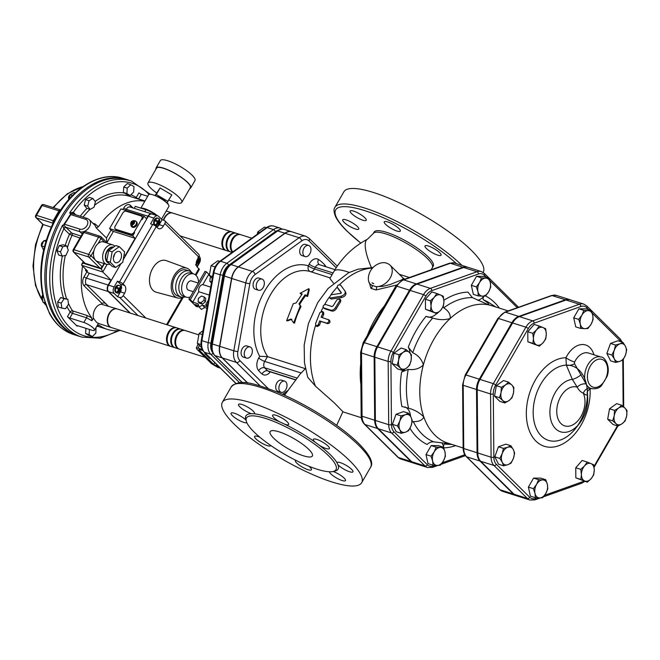 <?xml version="1.0" encoding="UTF-8"?>
<svg xmlns="http://www.w3.org/2000/svg" width="660" height="660" viewBox="0 0 660 660"><rect width="100%" height="100%" fill="white"/><g stroke="black" fill="none" stroke-linecap="round" stroke-linejoin="round"><path stroke-width="0.99" d="M94.075 207.174L90.222 209.41L87.706 206.192L89.05 200.739L92.895 198.503L95.411 201.721L94.075 207.174M87.706 206.192L84.2 205.078L86.716 208.296L90.222 209.41M84.2 205.078L85.544 199.625L89.389 197.389L92.895 198.503M85.544 199.625L89.05 200.739M62.741 246.757L66.635 245.891L68.285 250.148L66.041 255.263L62.147 256.129L60.497 251.873L62.741 246.757L59.235 245.644L63.129 244.777L66.635 245.891M60.497 251.873L56.991 250.759L58.641 255.016L62.147 256.129M56.991 250.759L59.235 245.644M61.174 303.138L64.168 298.7L67.84 299.269L68.525 304.268L65.522 308.707L61.85 308.137L61.174 303.138L57.668 302.024L60.662 297.586L64.168 298.7M60.662 297.586L67.84 299.269M57.668 302.024L58.344 307.024L61.85 308.137M95.997 327.591L95.857 333.127L92.317 336.575L89.108 334.62L89.438 329.447M92.317 336.575L88.811 335.462L85.602 333.506L85.932 328.334M85.602 333.506L89.108 334.62M67.361 247.748A66.784 43.816 -72.4 0 1 71.99 235.488A1.947 1.279 107.6 0 0 71.849 233.137L63.649 225.093L62.584 225.134L63.731 228.599L69.498 234.333L79.959 238.021M69.836 318.029L72.534 313.343L86.559 317.798L91.888 320.76L91.699 317.823L86.666 315.356L72.641 310.901A1.947 1.312 -35 0 0 70.166 311.941L67.46 316.627A1.947 0.47 -150 0 0 69.836 318.029L83.861 322.484A7.796 1.864 30 0 1 91.311 326.403A7.796 1.864 30 0 1 94.487 330.206A7.796 1.864 30 0 1 91.608 330.14L77.583 325.685A1.947 0.47 -150 0 0 76.865 325.669A1.947 0.47 -150 0 0 77.154 326.197L67.46 316.627M130.094 195.517L126.778 194.461L123.387 192.439L123.725 187.027L127.273 183.579L130.779 184.693L133.98 186.648L133.633 192.06L130.094 195.517L126.893 193.553L127.231 188.141L130.779 184.693M123.387 192.439L126.893 193.553M123.725 187.027L127.231 188.141M147.708 196.284L141.298 194.246A1.947 0.47 30 0 1 138.93 192.844L136.224 197.53A1.947 1.444 -56.8 0 0 136.018 198.338M41.415 205.491A1.947 0.47 30 0 1 42.133 205.507A1.947 1.279 -72.4 0 1 43.692 204.6A1.947 1.947 0 0 0 41.415 205.491L35.731 215.325A1.947 1.947 0 0 0 36.053 217.684A1.947 1.394 -45.4 0 0 36.473 217.94A1.947 1.279 -72.4 0 1 36.457 215.341A1.947 0.47 -150 0 0 35.731 215.325M51.233 227.155L42.875 224.425L36.053 217.684M53.138 223.072A1.947 1.279 -72.4 0 1 53.287 220.688L36.457 215.341L42.133 205.507L58.963 210.853A1.947 1.279 -72.4 0 1 60.522 209.946A1.947 1.279 -72.4 0 1 60.654 210.004M58.963 210.853L53.287 220.688M70.397 194.56A2.929 1.922 107.6 0 0 68.491 198A2.929 1.922 107.6 0 0 68.822 199.369M75.182 192.877L73.961 192.489L70.117 194.725L69.028 199.138M72.476 195.475L70.117 194.725M43.461 241.535A2.929 1.922 107.6 0 0 41.497 243.837A2.929 1.922 107.6 0 0 41.918 246.774M43.593 250.231L41.563 245.858L43.807 240.743L46.299 240.19M45.919 241.411L43.807 240.743M44.418 246.766L41.563 245.858M42.76 295.02A2.929 1.922 107.6 0 0 42.578 299.64M42.983 296.018L42.24 297.124L42.916 302.123L44.847 302.742M43.329 297.47L42.24 297.124M189.758 188.595A19.99 4.785 -150 0 0 190.707 187.927A19.99 4.785 -150 0 0 187.77 182.506A19.99 4.785 -150 0 0 169.356 170.453A19.99 4.785 -150 0 0 156.09 167.945A19.99 4.785 -150 0 0 155.983 169.1M168.869 200.013A19.495 4.67 -150 0 0 181.764 202.438L190.286 187.688A19.495 4.67 -150 0 0 187.423 182.391A19.495 4.67 -150 0 0 169.455 170.635A19.495 4.67 -150 0 0 156.511 168.193L147.988 182.944A19.495 4.67 -150 0 0 156.544 192.901M190.707 187.927L194.964 180.551A19.99 4.785 -150 0 0 192.035 175.123A19.99 4.785 -150 0 0 173.613 163.078A19.99 4.785 -150 0 0 160.347 160.57L156.09 167.945M181.764 202.438A19.495 4.67 -150 0 0 178.901 197.15A19.495 4.67 -150 0 0 160.933 185.394A19.495 4.67 -150 0 0 147.988 182.944M166.955 202.727L171.823 194.898L160.083 187.96L154.993 195.591M168.036 201.457L156.296 194.518L155.281 195.715M165.338 201.63A4.876 1.163 -150 0 0 164.596 200.368A4.876 1.163 -150 0 0 157.27 196.622M156.296 194.518L160.083 187.96M168.036 204.204L167.838 203.329L165.115 201.473M160.892 198.594L158.689 197.348M97.845 325.141L99.231 325.264L97.012 325.842L97.936 325.075M99.231 325.264A66.784 43.816 107.6 0 0 107.456 329.406A66.784 43.816 107.6 0 0 120.623 330.495M144.804 201.308A66.784 43.816 107.6 0 0 98.381 226.825L95.213 224.012L92.912 223.278M117.142 308.929A9.752 6.394 107.6 0 0 116.96 308.872L101.442 304.227L101.921 303.394C103.942 302.536 105.584 302.981 106.829 304.73L107.786 305.959M98.398 323.433L94.487 330.206M91.888 320.76L93.406 318.137C96.03 322.022 97.738 323.713 98.538 323.194M82.599 266.17A66.784 43.816 107.6 0 0 91.699 317.823M163.35 220.135A9.752 6.394 -72.4 0 1 170.841 212.767A9.752 6.394 -72.4 0 1 172.334 212.965A9.752 6.394 -72.4 0 1 172.507 213.023M161.51 219.178L168.869 206.423A11.698 2.805 -150 0 0 167.153 203.247A11.698 2.805 -150 0 0 156.37 196.193A11.698 2.805 -150 0 0 148.607 194.725L140.861 208.139M157.468 215.729A11.698 2.805 -150 0 0 141.199 208.246L135.325 206.382L134.203 208.337M156.016 215.267A9.752 2.335 -150 0 0 145.844 209.723L141.199 208.246M63.731 228.599A1.947 1.188 -49.1 0 1 65.893 227.279L79.951 231.742A7.796 5.585 -45.4 0 0 88.605 228.088A7.796 5.585 -45.4 0 0 89.224 219.64L95.098 225.439L96.178 227.84L98.381 226.825M96.178 227.84L106.442 237.979L106.862 242.591M124.138 254.479L125.21 255.535L135.143 238.326L113.404 231.421A1.947 0.47 30 0 1 111.037 230.018L109.585 228.583L120.937 208.906L144.078 216.257L142.189 219.532L141.702 219.054L134.129 232.172A2.929 2.095 134.6 0 1 130.606 233.962L115.88 229.284A2.929 2.095 134.6 0 1 115.244 228.913A2.929 2.095 134.6 0 1 115.195 226.157L122.768 213.048A2.929 2.095 134.6 0 1 126.291 211.258L141.017 215.927A2.929 2.095 134.6 0 1 141.652 216.307A2.929 2.095 134.6 0 1 141.702 219.054M113.413 257.598A5.866 3.845 107.6 0 0 114.452 254.314M114.593 262.003A5.866 3.845 -72.4 0 1 114.106 255.024A5.866 3.845 -72.4 0 1 119.212 251.485A5.866 3.845 -72.4 0 1 121.11 258.241A5.866 3.845 -72.4 0 1 115.665 262.663A5.866 3.845 -72.4 0 1 114.593 262.003M115.599 267.481L112.093 266.368L106.78 261.121L108.619 250.709L115.772 245.545L119.279 246.659L124.591 251.914L122.752 262.325L115.599 267.481L110.286 262.235L112.126 251.823L119.279 246.659M106.78 261.121L110.286 262.235M108.619 250.709L112.126 251.823M106.805 260.98A7.796 5.115 -72.4 0 1 106.788 252.136A7.796 5.115 -72.4 0 1 113.033 247.525M106.623 264.379L97.507 261.484A10.238 6.716 -72.4 0 1 95.642 260.337A10.238 6.716 -72.4 0 1 93.893 250.849A10.238 6.716 -72.4 0 1 98.125 243.515A10.238 6.716 -72.4 0 1 103.711 241.972L112.827 244.868A10.238 6.716 107.6 0 0 103.909 251.047A10.238 6.716 107.6 0 0 104.758 263.233A10.238 6.716 107.6 0 0 106.623 264.379L110.08 264.379M83.16 232.477A1.947 0.47 30 0 1 83.878 232.493A1.947 1.279 -72.4 0 1 85.437 231.594A1.947 1.947 0 0 0 83.16 232.477L73.219 249.695A1.947 1.947 0 0 0 73.54 252.054A1.947 1.394 -45.4 0 0 73.961 252.31A1.947 1.279 -72.4 0 1 73.936 249.711A1.947 0.47 -150 0 0 73.219 249.695M100.518 236.495A1.947 1.279 107.6 0 0 100.163 236.272A1.947 1.279 107.6 0 0 98.604 237.171A1.947 0.47 30 0 1 100.98 238.573A1.947 1.394 -45.4 0 0 100.947 236.742A1.947 1.394 -45.4 0 0 100.518 236.495M104.049 263.563L102.176 266.797L91.039 255.791A1.947 0.47 -150 0 0 88.663 254.389A1.947 1.279 107.6 0 0 88.357 256.385A1.947 1.279 107.6 0 0 88.688 256.988A1.947 1.394 -45.4 0 0 91.039 255.791L93.893 250.849M102.176 266.797A1.947 1.394 134.6 0 1 99.833 267.985L85.107 263.315A1.947 1.394 134.6 0 1 84.678 263.06L73.54 252.054M104.395 263.67L101.351 268.958L102.77 271.994L107.093 264.503M101.351 268.958L83.11 263.167L81.7 264.355L81.733 265.312L102.77 271.994L111.012 280.129L89.265 273.224A1.947 0.47 30 0 1 86.897 271.821L85.445 270.385L85.965 269.495M85.445 270.385L87.549 271.054L81.733 265.312M101.442 304.227A9.752 6.394 107.6 0 0 93.406 318.137M132.082 225.431L131.505 226.438A3.415 2.442 -45.4 0 0 132.346 226.702A3.415 2.442 -45.4 0 0 135.853 224.771A3.415 2.442 -45.4 0 0 135.952 221.314A3.415 2.442 -45.4 0 0 135.605 221.05L136.678 222.032A3.415 2.442 134.6 0 1 136.224 225.951A3.415 2.442 134.6 0 1 132.231 227.155A3.415 2.442 134.6 0 1 131.885 226.891L131.158 226.174A3.415 2.442 -45.4 0 0 131.505 226.438L131.505 224.458L133.312 221.331L134.599 221.067M135.168 220.861A3.415 2.442 -45.4 0 0 134.764 220.786L134.368 220.597C131.117 220.729 130.045 222.585 131.158 226.174M135.605 221.05L134.153 221.595L132.346 224.722L132.346 226.702M141.652 216.307L142.139 216.785A2.929 2.095 134.6 0 1 142.189 219.532M135.143 238.326L132.726 235.934L134.615 232.65A2.929 2.095 134.6 0 1 131.093 234.44L116.366 229.762A2.929 2.095 134.6 0 1 115.731 229.391L115.244 228.913M125.557 210.375L126.184 209.286L147.923 216.191L146.504 218.65L144.078 216.257M132.726 235.934L109.585 228.583M129.954 312.997L108.224 291.538A4.876 3.201 -72.4 0 1 108.166 285.046L111.012 280.129M196.185 263.802L197.571 261.88L196.655 260.997M197.101 259.924L198.14 260.898L196.894 260.37M198.693 263.695L198.784 263.076L197.381 262.21M198.14 260.898L198.759 259.825L198.643 257.862A3.836 2.516 -72.4 0 1 198.767 257.945A3.836 2.516 -72.4 0 1 198.957 258.11A3.836 2.516 -72.4 0 1 199.229 258.439L199.666 262.63M198.157 262.449L195.541 264.817M199.064 258.72L199.345 260.395L198.718 261.467L199.262 262.705L197.86 260.807M199.345 260.395A1.947 1.279 -72.4 0 1 199.353 262.094L199.262 262.705A3.836 2.516 -72.4 0 1 198.965 263.282M198.718 261.467L197.67 261.137M158.969 224.458L159.06 223.847L157.657 222.973M158.425 223.22L155.818 225.588A3.836 2.516 -72.4 0 1 155.24 225.011L157.847 222.643L155.199 220.737A3.836 2.516 -72.4 0 1 155.463 220.225A3.836 2.516 -72.4 0 1 155.768 219.755L158.417 221.661L159.035 220.588L158.92 218.633A3.836 2.516 -72.4 0 1 159.035 218.716A3.836 2.516 -72.4 0 1 159.505 219.202L159.935 223.402M159.332 219.491L159.613 221.166L158.994 222.238L158.136 221.57M155.818 225.588L156.362 224.639M158.994 222.238L159.538 223.476L157.946 221.9M159.613 221.166A1.947 1.279 -72.4 0 1 159.629 222.865L159.538 223.476A3.836 2.516 -72.4 0 1 159.242 224.045M158.417 221.661L155.768 219.755M155.843 225.712L155.141 225.489A3.902 2.558 -72.4 0 1 154.382 219.862A3.902 2.558 -72.4 0 1 157.501 218.056L158.202 218.278A3.902 2.558 107.6 0 0 155.083 220.085A3.902 2.558 107.6 0 0 155.834 225.712C157.113 226.165 158.293 225.728 159.357 224.408M199.081 256.286L199.369 256.567A4.876 3.201 -72.4 0 1 199.749 262.416M199.625 262.68A4.876 3.201 -72.4 0 1 199.427 263.06L197.158 266.978M195.954 275.278L199.295 269.486A2.929 0.701 -150 0 0 198.866 268.694L197.414 267.259A5.849 3.836 -72.4 0 1 197.348 259.471L198.767 257.012A2.929 2.095 -45.4 0 0 198.718 254.265L164.802 220.77A2.929 2.095 134.6 0 1 164.851 223.525L163.432 225.984A5.849 3.836 -72.4 0 1 158.755 228.682A5.849 3.836 -72.4 0 1 157.682 228.03L156.23 226.595A2.929 0.701 -150 0 0 152.674 224.491L150.571 223.822L153.887 218.08A4.876 3.201 -72.4 0 1 157.781 215.828A4.876 3.201 -72.4 0 1 158.672 216.381L162.063 219.722L164.167 220.39A2.929 2.095 134.6 0 1 164.802 220.77M156.758 227.114A5.849 3.836 107.6 0 0 159.225 224.648L162.063 219.722M119.683 297.445L117.579 296.777L114.188 293.436A4.876 3.201 -72.4 0 1 114.13 286.943L117.439 281.201L119.543 281.87A2.929 0.701 30 0 1 123.106 283.973L124.558 285.409A5.849 3.836 -72.4 0 1 124.624 293.197L123.206 295.655A2.929 2.095 134.6 0 1 119.683 297.445L138.023 315.562M130.309 313.112L108.578 291.654A4.876 3.201 -72.4 0 1 108.52 285.161L120.953 263.62M123.214 259.702L148.277 216.298A4.876 3.201 -72.4 0 1 152.171 214.046L157.781 215.828M120.524 286.712L121.126 290.623M119.608 288.882L116.96 286.976L119.608 288.882L120.227 287.81L120.112 285.846A3.836 2.516 -72.4 0 1 120.227 285.928A3.836 2.516 -72.4 0 1 120.689 286.423L120.805 288.387L120.186 289.459L119.328 288.791M120.161 291.679L120.252 291.068L118.849 290.194M119.617 290.441L118.998 291.514L117.01 292.801L117.554 291.86M120.186 289.459L120.73 290.697L119.138 289.121M120.805 288.387A1.947 1.279 -72.4 0 1 120.821 290.078L120.73 290.697A3.836 2.516 -72.4 0 1 120.433 291.266M117.01 292.801A3.836 2.516 -72.4 0 1 116.696 292.553A3.836 2.516 -72.4 0 1 116.432 292.231L119.039 289.864L116.391 287.958A3.836 2.516 -72.4 0 1 116.96 286.976M117.026 292.933L116.325 292.71A3.902 2.558 -72.4 0 1 115.615 292.273A3.902 2.558 -72.4 0 1 115.294 287.628A3.902 2.558 -72.4 0 1 118.693 285.277L119.394 285.5A3.902 2.558 107.6 0 0 115.995 287.851A3.902 2.558 107.6 0 0 116.317 292.495A3.902 2.558 107.6 0 0 117.026 292.933C118.305 293.378 119.476 292.949 120.549 291.629A5.849 3.836 107.6 0 1 120.417 291.86L117.579 296.777M120.565 291.596A5.849 3.836 107.6 0 0 120.97 290.705M121.514 288.585A5.849 3.836 107.6 0 0 120.351 284.072L117.439 281.201M226.05 250.462A9.752 6.394 -72.4 0 1 225.695 250.363A9.752 6.394 -72.4 0 1 223.913 249.274A9.752 6.394 -72.4 0 1 223.096 237.674A9.752 6.394 -72.4 0 1 231.594 231.784A9.752 6.394 -72.4 0 1 231.94 231.907M228.995 232.221A9.265 6.08 107.6 0 0 222.849 239.233A9.265 6.08 107.6 0 0 223.822 248.515M235.801 233.12L232.295 232.007A9.752 6.394 107.6 0 0 223.798 237.897A9.752 6.394 107.6 0 0 224.614 249.496A9.752 6.394 107.6 0 0 226.397 250.585L229.903 251.699A9.752 6.394 -72.4 0 1 228.121 250.61A9.752 6.394 -72.4 0 1 227.304 239.011A9.752 6.394 -72.4 0 1 235.801 233.12A9.752 6.394 -72.4 0 1 236.148 233.244M233.203 233.558A9.265 6.08 107.6 0 0 227.056 240.57A9.265 6.08 107.6 0 0 228.03 249.843M232.518 252.12A9.752 6.394 -72.4 0 1 232.328 251.947A9.752 6.394 -72.4 0 1 231.511 240.339A9.752 6.394 -72.4 0 1 240.009 234.457L236.503 233.343A9.752 6.394 107.6 0 0 228.005 239.233A9.752 6.394 107.6 0 0 228.822 250.833A9.752 6.394 107.6 0 0 230.604 251.922L232.122 252.409M237.41 234.894A9.265 6.08 107.6 0 0 231.264 241.907A9.265 6.08 107.6 0 0 232.237 251.179M251.806 238.202L240.71 234.679A9.752 6.394 107.6 0 0 232.312 240.347A9.752 6.394 107.6 0 0 232.79 251.922M170.676 346.368A9.752 6.394 -72.4 0 1 170.321 346.277A9.752 6.394 -72.4 0 1 167.17 335.049A9.752 6.394 -72.4 0 1 176.22 327.69A9.752 6.394 -72.4 0 1 176.566 327.822M168.448 344.421A9.265 6.08 -72.4 0 1 167.475 335.148A9.265 6.08 -72.4 0 1 173.621 328.127M180.427 329.026L176.921 327.913A9.752 6.394 107.6 0 0 167.871 335.272A9.752 6.394 107.6 0 0 171.023 346.5L174.529 347.614A9.752 6.394 -72.4 0 1 171.377 336.385A9.752 6.394 -72.4 0 1 180.427 329.026A9.752 6.394 -72.4 0 1 180.774 329.159M172.656 345.757A9.265 6.08 -72.4 0 1 171.682 336.484A9.265 6.08 -72.4 0 1 177.829 329.464M184.635 330.363L181.129 329.249A9.752 6.394 107.6 0 0 172.078 336.608A9.752 6.394 107.6 0 0 175.23 347.837L178.736 348.95A9.752 6.394 -72.4 0 1 175.585 337.722A9.752 6.394 -72.4 0 1 184.635 330.363A9.752 6.394 -72.4 0 1 184.981 330.495M176.863 347.094A9.265 6.08 -72.4 0 1 175.89 337.821A9.265 6.08 -72.4 0 1 182.036 330.8M198.85 334.876L185.336 330.586A9.752 6.394 107.6 0 0 176.847 336.476A9.752 6.394 107.6 0 0 177.655 348.076A9.752 6.394 107.6 0 0 179.438 349.173L205.087 357.316M211.431 282.876L209.872 281.408L211.596 281.952M211.118 277.291L210.111 278.083L209.872 281.408M201.407 296.06L204.245 296.959L204.006 300.275L200.929 302.692L198.099 301.793L198.338 298.477L201.407 296.06M204.006 300.275L205.458 301.711L205.697 298.394L204.245 296.959M205.458 301.711L202.381 304.128L200.929 302.692M202.381 304.128L199.551 303.229L198.099 301.793M209.286 295.061L198.751 291.72A4.876 3.201 -72.4 0 1 202.843 284.617L210.688 287.108M198.388 305.514L197.596 306.884L195.17 304.491L198.635 305.596M207.224 306.702L202.356 305.151L199.048 307.015L201.465 309.408L204.781 307.543L206.951 308.236M202.843 284.617L208.84 274.23L209.517 274.445M199.048 307.015L198.124 303.806L192.753 302.107L190.327 299.714L206.423 271.837L208.84 274.23M192.753 302.107L198.751 291.72M206.423 271.837L205.021 271.392L188.925 299.269L196.193 306.438L197.596 306.884M190.327 299.714L188.925 299.269M208.403 300.019L205.755 304.606L207.322 306.158M207.677 304.161L207.157 305.052L205.755 304.606M193.289 291.712L188.612 290.227A4.876 3.201 -72.4 0 1 187.72 289.674A4.876 3.201 -72.4 0 1 187.316 283.874A4.876 3.201 -72.4 0 1 191.565 280.929L198.28 283.066M204.781 307.543L202.356 305.151M190.212 297.041A12.185 7.994 -72.4 0 1 186.4 297.19L183.595 296.299A12.185 7.994 -72.4 0 1 181.368 294.929A12.185 7.994 -72.4 0 1 180.353 280.434A12.185 7.994 -72.4 0 1 190.971 273.075L193.776 273.966A12.185 7.994 -72.4 0 1 198.553 282.596M186.4 297.19A12.185 7.994 -72.4 0 1 184.173 295.82A12.185 7.994 -72.4 0 1 183.158 281.325A12.185 7.994 -72.4 0 1 193.776 273.966M185.328 296.851A13.645 8.951 -72.4 0 1 181.046 297.025A13.645 8.951 -72.4 0 1 178.555 295.498A13.645 8.951 -72.4 0 1 177.416 279.254A13.645 8.951 -72.4 0 1 189.313 271.012A13.645 8.951 -72.4 0 1 192.712 273.628M181.046 297.025L177.886 296.026A13.645 8.951 -72.4 0 1 175.395 294.492A13.645 8.951 -72.4 0 1 174.265 278.248A13.645 8.951 -72.4 0 1 186.153 270.006L189.313 271.012M191.152 271.978A15.601 10.23 107.6 0 0 187.027 268.249A15.601 10.23 107.6 0 0 173.242 277.365A15.601 10.23 107.6 0 0 174.446 296.134A15.601 10.23 107.6 0 0 177.581 297.965A15.601 10.23 107.6 0 0 183.109 297.305M177.581 297.965L156.271 292.223A16.574 10.873 -72.4 0 1 152.938 290.268A16.574 10.873 -72.4 0 1 151.66 270.328A16.574 10.873 -72.4 0 1 166.295 260.642L187.027 268.249M127.215 179.693A81.889 53.724 107.6 0 0 126.514 179.462A81.889 53.724 107.6 0 0 50.523 241.255A81.889 53.724 107.6 0 0 76.939 335.569A81.889 53.724 107.6 0 0 77.641 335.783M66.223 227.584A1.947 1.394 -45.4 0 0 63.88 228.781A79.942 52.445 -72.4 0 0 60.53 314.787A79.942 52.445 -72.4 0 0 117.389 330.759M70.818 214.615L85.61 219.31A5.849 4.183 134.6 0 1 86.98 225.572A5.849 4.183 134.6 0 1 79.934 229.152L64.507 224.251L70.818 214.615L70.826 213.7A81.889 53.724 107.6 0 0 67.345 219.334L64.045 224.037L64.507 224.251A1.947 1.279 107.6 0 0 64.201 224.994L63.649 225.093M75.784 214.797L73.343 212.388A1.947 1.394 -45.4 0 0 73.194 213.972M148.88 194.452A79.942 52.445 -72.4 0 0 73.343 212.388L73.161 212.264A1.947 1.188 -49.1 0 0 73.07 213.931M73.161 212.264L69.613 212.957L73.466 214.17M87.524 218.633A1.947 1.279 107.6 0 0 87.169 218.41L72.839 213.865M70.315 213.535L70.826 213.7M150.232 194.255L131.423 181.021L127.916 179.908A81.889 53.724 107.6 0 0 51.925 241.7A81.889 53.724 107.6 0 0 78.342 336.014L81.848 337.128A81.889 53.724 107.6 0 1 62.584 225.134M64.045 224.037L63.698 225.109M116.96 308.872A9.752 6.394 107.6 0 0 109.758 312.452A9.752 6.394 107.6 0 0 107.431 322.591A9.752 6.394 107.6 0 0 111.061 327.459A9.752 6.394 107.6 0 0 111.235 327.508M147.923 216.191A4.876 3.201 -72.4 0 1 151.825 213.939A4.876 3.201 -72.4 0 1 151.998 213.997M206.135 354.073L204.74 353.628L209.492 358.322L210.886 358.768M204.74 353.628L204.88 352.836M163.696 220.242A9.752 6.394 -72.4 0 1 172.689 213.073L231.594 231.784M220.374 368.132L217.495 367.224L211.538 363.685L197.068 349.396L196.317 348.067L198.115 348.084L199.328 345.345M176.22 327.69L117.315 308.987A9.752 6.394 107.6 0 0 108.265 316.338A9.752 6.394 107.6 0 0 111.416 327.566L170.321 346.277M214.871 362.703L213.642 364.353L199.171 350.064L198.866 349.536L199.592 349.536L202.884 350.584M218.897 366.679L216.026 365.772L216.851 364.658M213.642 364.353L216.026 365.772M202.216 349.387L198.115 348.084M202.983 330.709L199.089 333.523L197.34 343.39L201.523 347.515M247.203 347.581A5.849 3.836 -72.4 0 1 250.074 346.954A5.849 3.836 -72.4 0 1 251.955 353.686A5.849 3.836 -72.4 0 1 246.526 358.099A5.849 3.836 -72.4 0 1 244.249 353.413A5.849 3.836 -72.4 0 1 247.203 347.581M246.526 358.099L243.375 357.101A5.849 3.836 -72.4 0 1 241.098 352.415A5.849 3.836 -72.4 0 1 244.043 346.582A5.849 3.836 -72.4 0 1 246.914 345.947L250.074 346.954M202.306 334.546L199.089 333.523M201.036 344.561L197.34 343.39M278.998 386.71A5.849 3.836 -72.4 0 1 284.707 381.158A5.849 3.836 -72.4 0 1 286.597 387.899A5.849 3.836 -72.4 0 1 281.168 392.312A5.849 3.836 -72.4 0 1 278.998 386.71M281.168 392.312L278.017 391.306A5.849 3.836 -72.4 0 1 275.847 385.704A5.849 3.836 -72.4 0 1 281.556 380.16L284.707 381.158M310.852 251.039A5.849 3.836 -72.4 0 1 305.143 256.583A5.849 3.836 -72.4 0 1 303.253 249.851A5.849 3.836 -72.4 0 1 308.682 245.438A5.849 3.836 -72.4 0 1 310.852 251.039M305.143 256.583L301.983 255.585A5.849 3.836 -72.4 0 1 300.094 248.845A5.849 3.836 -72.4 0 1 305.522 244.431L308.682 245.438M266.343 227.708L264.47 227.114L257.697 232.007L257.301 234.234M259.561 232.6L257.697 232.007M263.125 279.749A5.849 3.836 -72.4 0 1 263.612 286.704A5.849 3.836 -72.4 0 1 258.514 290.243A5.849 3.836 -72.4 0 1 256.625 283.503A5.849 3.836 -72.4 0 1 262.053 279.089A5.849 3.836 -72.4 0 1 263.125 279.749M258.514 290.243L255.362 289.237A5.849 3.836 -72.4 0 1 253.473 282.505A5.849 3.836 -72.4 0 1 258.901 278.091L262.053 279.089M219.714 261.36L217.849 260.774L211.068 265.658L209.327 275.525L212.231 278.388M215.119 266.945L211.068 265.658M212.553 276.548L209.327 275.525M247.607 383.031L222.139 357.877A13.728 9.009 -72.4 0 1 219.565 346.277L231.553 278.413A13.728 9.009 -72.4 0 1 238.219 266.871L284.839 233.211A13.728 9.009 -72.4 0 1 291.572 231.734A13.728 9.009 -72.4 0 1 291.679 231.767M290.928 319.019L286.646 320.694L293.23 303.74L296.15 302.923L302.189 293.956L300.085 293.287L308.872 288.651L307.098 295.515L304.994 294.847L298.955 303.814L300.242 305.968L293.659 322.921L290.928 319.019M291.852 319.267L287.587 320.867L286.646 320.694M308.872 288.651L309.284 289.773L307.659 296.472L305.555 295.804A49.723 32.62 107.6 0 0 299.698 304.507L301.001 306.628A49.723 32.62 107.6 0 0 294.599 323.095L293.659 322.921M301.001 306.628L300.242 305.968M299.698 304.507L298.955 303.814M305.555 295.804L304.994 294.847M307.659 296.472L307.098 295.515M301.694 294.583L300.085 293.287M340.808 293.37L331.097 294.772L329.175 297.602L330.379 297.965L340.898 296.29C344.314 295.152 345.7 293.428 345.056 291.109L340.651 285.161C338.572 284.551 337.425 285.202 337.227 287.133L341.327 292.726L340.808 293.37L341.352 292.76M329.175 297.602L331.262 299.071L341.698 297.503C345.081 296.406 346.434 294.723 345.749 292.446L345.056 291.109M341.327 293.024L337.895 288.502M328.119 319.423C329.431 321.23 328.944 322.468 326.667 323.144L319.654 320.917L318.326 324.687L316.322 326.155L315.521 323.796L319.877 312.659L322.402 311.454L322.682 313.549L321.106 317.196L329.257 320.042C330.577 321.816 330.107 323.021 327.838 323.664L320.826 321.436A74.093 48.609 107.6 0 0 319.539 325.116L317.542 326.527L316.322 326.155M320.826 321.436L319.654 320.917M322.402 311.454L323.483 312.213L323.779 314.259A74.093 48.609 107.6 0 0 322.336 317.592M325.636 304.507C323.194 305.068 322.567 306.215 323.779 307.948L330.792 310.175C332.59 310.505 334.141 309.647 335.453 307.626L339.743 300.647L339.916 298.988L336.938 299.755L333.127 305.885L331.947 306.512L325.636 304.507M323.425 307.766L324.811 308.798L323.425 307.766M339.916 298.988L340.774 300.143L340.618 301.76A74.093 48.609 107.6 0 0 336.435 308.558C335.156 310.53 333.613 311.347 331.823 311.017L324.811 308.798M405.512 432.168L401.206 433.306L399.902 429.792A9.265 6.08 107.6 0 0 405.512 432.168A9.265 6.08 107.6 0 0 411.048 425.824L408.631 430.658L405.512 432.168M397.411 425.906L399.828 421.072A9.265 6.08 107.6 0 0 399.902 429.792L397.411 425.906L392.395 424.314L396.033 414.274L401.049 415.866L405.364 414.727A9.265 6.08 107.6 0 0 399.828 421.072L401.049 415.866M410.974 417.103L412.269 420.61L411.048 425.824A9.265 6.08 107.6 0 0 410.974 417.103A9.265 6.08 107.6 0 0 405.364 414.727L408.482 413.218L410.974 417.103M443.413 460.952L440.22 465.259L437.217 465.424A9.265 6.08 107.6 0 0 443.413 460.952A9.265 6.08 107.6 0 0 445.005 451.935L445.409 456.266L443.413 460.952M433.018 465.209L432.613 460.878A9.265 6.08 107.6 0 0 437.217 465.424L433.018 465.209L428.01 463.617L425.997 454.575L431.013 456.167L434.206 451.861A9.265 6.08 107.6 0 0 432.613 460.878L431.013 456.167M440.401 447.389L443.404 447.224L445.005 451.935A9.265 6.08 107.6 0 0 440.401 447.389A9.265 6.08 107.6 0 0 434.206 451.861L436.202 447.175L440.401 447.389M479.539 282.587L481.536 277.901L485.735 278.116A9.265 6.08 107.6 0 0 479.539 282.587A9.265 6.08 107.6 0 0 477.947 291.596L476.347 286.894L479.539 282.587M488.738 277.951L490.339 282.653A9.265 6.08 107.6 0 0 485.735 278.116L488.738 277.951L483.722 276.358L476.528 276.309L481.536 277.901M490.743 286.984L488.746 291.671A9.265 6.08 107.6 0 0 490.339 282.653L490.743 286.984M482.551 296.142L478.351 295.936L477.947 291.596A9.265 6.08 107.6 0 0 482.551 296.142A9.265 6.08 107.6 0 0 488.746 291.671L485.554 295.977L482.551 296.142M431.062 306.042L430.419 300.82L434.214 297.346A9.265 6.08 107.6 0 0 431.062 306.042A9.265 6.08 107.6 0 0 434.338 312.452L430.51 310.893L431.062 306.042M436.813 293.494L440.641 295.053A9.265 6.08 107.6 0 0 434.214 297.346L436.813 293.494L431.797 291.901L425.403 299.227L430.419 300.82M443.289 296.233L443.924 301.463A9.265 6.08 107.6 0 0 440.641 295.053L443.289 296.233M440.773 310.159L436.986 313.632L434.338 312.452A9.265 6.08 107.6 0 0 440.773 310.159A9.265 6.08 107.6 0 0 443.924 301.463L443.371 306.306L440.773 310.159M396.033 414.274L403.466 411.625L408.482 413.218M392.395 424.314L396.19 431.714L401.206 433.306M425.997 454.575L431.194 445.582L438.388 445.632L443.404 447.224M431.194 445.582L436.202 447.175M508.142 310.893L515.666 308.294M476.347 286.894L471.331 285.301L473.344 294.335L478.351 295.936M471.331 285.301L476.528 276.309M430.51 310.893L425.494 309.301L436.986 313.632M425.494 309.301L425.403 299.227M400.397 368.008L397.147 365.195L398.656 360.178A9.265 6.08 107.6 0 0 400.397 368.008A9.265 6.08 107.6 0 0 406.626 368.049L402.46 370.441L400.397 368.008M398.986 354.783L403.153 352.39A9.265 6.08 107.6 0 0 398.656 360.178L398.986 354.783L393.971 353.191L401.123 348.026L406.139 349.618L409.39 352.432A9.265 6.08 107.6 0 0 403.153 352.39L406.139 349.618M411.122 360.261L409.612 365.277L406.626 368.049A9.265 6.08 107.6 0 0 411.122 360.261A9.265 6.08 107.6 0 0 409.39 352.432L411.452 354.865L411.122 360.261M397.147 365.195L392.131 363.602L397.444 368.849L402.46 370.441M392.131 363.602L393.971 353.191M507.746 447.241L510.865 445.731L513.356 449.617A9.265 6.08 107.6 0 0 507.746 447.241A9.265 6.08 107.6 0 0 502.21 453.593L503.44 448.379L507.746 447.241M514.652 453.131L513.431 458.337A9.265 6.08 107.6 0 0 513.356 449.617L514.652 453.131M511.013 463.171L507.895 464.681A9.265 6.08 107.6 0 0 513.431 458.337L511.013 463.171M502.285 462.313L499.793 458.419L502.21 453.593A9.265 6.08 107.6 0 0 502.285 462.313A9.265 6.08 107.6 0 0 507.895 464.681L503.588 465.82L502.285 462.313M536.588 484.374L538.593 479.688L542.784 479.903A9.265 6.08 107.6 0 0 536.588 484.374A9.265 6.08 107.6 0 0 534.996 493.391L533.395 488.68L536.588 484.374M545.787 479.737L547.387 484.448A9.265 6.08 107.6 0 0 542.784 479.903L545.787 479.737L540.771 478.145L533.577 478.096L538.593 479.688M547.792 488.779L545.795 493.465A9.265 6.08 107.6 0 0 547.387 484.448L547.792 488.779M539.599 497.937L535.409 497.722L534.996 493.391A9.265 6.08 107.6 0 0 539.599 497.937A9.265 6.08 107.6 0 0 545.795 493.465L542.602 497.772L539.599 497.937M581.41 474.589L580.767 469.367L584.562 465.894A9.265 6.08 107.6 0 0 581.41 474.589A9.265 6.08 107.6 0 0 584.686 480.991L580.858 479.432L581.41 474.589M587.161 462.041L590.997 463.601A9.265 6.08 107.6 0 0 584.562 465.894L587.161 462.041L582.145 460.449L575.751 467.775L580.767 469.367M593.637 464.78L594.272 470.002A9.265 6.08 107.6 0 0 590.997 463.601L593.637 464.78M591.121 478.698L587.334 482.18L584.686 480.991A9.265 6.08 107.6 0 0 591.121 478.698A9.265 6.08 107.6 0 0 594.272 470.002L593.719 474.845L591.121 478.698M615.945 423.621L612.694 420.808L614.204 415.792A9.265 6.08 107.6 0 0 615.945 423.621A9.265 6.08 107.6 0 0 622.182 423.662L618.007 426.055L615.945 423.621M614.534 410.396L618.701 408.004A9.265 6.08 107.6 0 0 614.204 415.792L614.534 410.396L609.518 408.804L616.671 403.639L621.687 405.232L624.938 408.045A9.265 6.08 107.6 0 0 618.701 408.004L621.687 405.232M626.678 415.874L625.16 420.89L622.182 423.662A9.265 6.08 107.6 0 0 626.678 415.874A9.265 6.08 107.6 0 0 624.938 408.045L627 410.479L626.678 415.874M619.971 361.317L615.664 362.455L614.361 358.949A9.265 6.08 107.6 0 0 619.971 361.317A9.265 6.08 107.6 0 0 625.507 354.973L623.089 359.807L619.971 361.317M611.869 355.055L614.287 350.229A9.265 6.08 107.6 0 0 614.361 358.949L611.869 355.055L606.862 353.463L610.5 343.423L615.516 345.015L619.822 343.876A9.265 6.08 107.6 0 0 614.287 350.229L615.516 345.015M625.433 346.252L626.728 349.767L625.507 354.973A9.265 6.08 107.6 0 0 625.433 346.252A9.265 6.08 107.6 0 0 619.822 343.876L622.941 342.367L625.433 346.252M591.129 324.192L587.936 328.498L584.933 328.663A9.265 6.08 107.6 0 0 591.129 324.192A9.265 6.08 107.6 0 0 592.721 315.175L593.125 319.506L591.129 324.192M580.742 328.449L580.33 324.118A9.265 6.08 107.6 0 0 584.933 328.663L580.742 328.449L575.726 326.857L573.721 317.815L578.729 319.407L581.922 315.1A9.265 6.08 107.6 0 0 580.33 324.118L578.729 319.407M588.118 310.629L591.121 310.464L592.721 315.175A9.265 6.08 107.6 0 0 588.118 310.629A9.265 6.08 107.6 0 0 581.922 315.1L583.927 310.414L588.118 310.629M546.307 333.976L545.762 338.819L543.155 342.672A9.265 6.08 107.6 0 0 546.307 333.976A9.265 6.08 107.6 0 0 543.031 327.566L545.671 328.754L546.307 333.976M539.368 346.145L536.729 344.965A9.265 6.08 107.6 0 0 543.155 342.672L539.368 346.145L527.876 341.814L532.892 343.406L533.445 338.563A9.265 6.08 107.6 0 0 536.729 344.965L532.892 343.406M536.596 329.86L539.195 326.007L543.031 327.566A9.265 6.08 107.6 0 0 536.596 329.86A9.265 6.08 107.6 0 0 533.445 338.563L532.802 333.341L536.596 329.86M503.588 465.82L498.572 464.228L494.785 456.827L499.793 458.419M494.785 456.827L498.424 446.787L503.44 448.379M498.424 446.787L505.849 444.139L510.865 445.731M533.395 488.68L528.388 487.088L530.392 496.13L535.409 497.722M528.388 487.088L533.577 478.096M580.858 479.432L575.842 477.84L587.334 482.18M575.842 477.84L575.751 467.775M612.694 420.808L607.678 419.215L612.991 424.462L618.007 426.055M610.5 343.423L617.925 340.774L622.941 342.367M606.862 353.463L610.648 360.863L615.664 362.455M573.721 317.815L578.911 308.822L586.105 308.872L591.121 310.464M578.911 308.822L583.927 310.414M527.876 341.814L527.785 331.741L534.179 324.415L539.195 326.007M527.785 331.741L532.802 333.341M607.678 419.215L609.518 408.804M511.772 384.945L513.835 387.379L513.513 392.774A9.265 6.08 107.6 0 0 511.772 384.945A9.265 6.08 107.6 0 0 505.535 384.904L508.522 382.132L511.772 384.945M511.995 397.79L509.017 400.562A9.265 6.08 107.6 0 0 513.513 392.774L511.995 397.79M504.842 402.955L502.78 400.521A9.265 6.08 107.6 0 0 509.017 400.562L504.842 402.955L499.826 401.362L494.513 396.115L496.353 385.704L501.369 387.296L505.535 384.904A9.265 6.08 107.6 0 0 501.039 392.692L501.369 387.296M502.78 400.521L499.529 397.708L501.039 392.692A9.265 6.08 107.6 0 0 502.78 400.521M494.513 396.115L499.529 397.708M496.353 385.704L503.506 380.539L508.522 382.132M467.684 267.234A13.992 9.182 107.6 0 0 467.338 267.11A13.992 9.182 107.6 0 0 462.99 267.275L416.344 283.899A13.992 9.182 107.6 0 0 409.505 290.202L376.901 346.673A13.992 9.182 107.6 0 0 374.137 357.002L374.682 420.23A13.992 9.182 107.6 0 0 377.611 428.53L410.982 461.488A13.992 9.182 107.6 0 0 413.531 463.056A13.992 9.182 107.6 0 0 413.886 463.155M369.171 282.183L370.953 288.354A1.947 1.493 123.6 0 0 371.737 285.277L370.804 284.51A13.645 9.768 -45.4 0 0 371.737 285.277L376.15 286.679A1.947 0.982 -84.2 0 1 375.994 289.963L396.478 285.079M403.029 277.967L403.202 278.66L401.585 279.923L390.06 284.559L382.668 286.39L376.15 286.679A13.645 9.768 -45.4 0 0 389.788 278.619A13.645 9.768 -45.4 0 0 389.986 265.081C386.059 261.863 381.43 261.855 376.109 265.056C367.158 270.608 366.787 282.439 370.804 284.51M404.572 279.246L402.683 277.621M370.953 288.354L375.994 289.963M360.896 384.632A74.093 48.609 -72.4 0 1 360.715 363.545M367.414 335.338A74.093 48.609 -72.4 0 1 384.409 305.902M373.098 267.498L357.951 269.206L348.711 272.704L328.135 288.436L317.757 302.569L308.418 323.565L304.186 345.04L304.458 362.604L307.675 377.207L315.48 386.191L334.488 403.054L342.903 411.675L336.691 425.337M258.629 370.615A4.876 3.424 138.7 0 1 264.627 367.76A4.876 3.201 -72.4 0 1 264.701 361.408L267.457 356.623L259.693 356.301L258.769 357.901A9.752 6.394 107.6 0 0 258.629 370.615A64.828 42.537 107.6 0 0 262.053 373.997A9.752 6.394 107.6 0 0 270.328 371.877M267.745 356.713A49.723 32.62 -72.4 0 1 268.562 298.312A49.723 32.62 -72.4 0 1 310.324 271.598A49.723 32.62 -72.4 0 1 310.365 271.606A4.876 3.679 107.7 0 1 308.344 265.848A4.876 0.858 -153.4 0 0 314.465 268.991L315.307 267.316A4.876 0.858 26.6 0 1 309.177 264.173L308.344 265.848A54.599 35.822 107.6 0 0 263.513 293.106A54.599 35.822 107.6 0 0 259.693 356.301M267.457 356.623L305.374 368.668M333.457 283.115L329.885 278.471L334.059 271.243A34.122 8.168 30 0 1 349.247 272.44M337.268 266.137L308.946 238.177L305.803 236.255A13.728 9.009 107.6 0 0 299.079 237.732L285.054 233.285L238.425 266.937A13.728 9.009 -72.4 0 0 231.759 278.479L219.78 346.343A13.728 9.009 -72.4 0 0 222.354 357.943L247.78 383.056M285.054 233.285A13.728 9.009 -72.4 0 1 291.778 231.8L305.803 236.255M432.325 267.704L433.207 266.186A34.122 8.168 -150 0 0 407.74 242.047A34.122 8.168 -150 0 0 374.104 232.064L373.23 233.582A34.122 8.168 30 0 1 395.876 237.864A34.122 8.168 30 0 1 427.325 258.439A34.122 8.168 30 0 1 432.325 267.704L431.079 269.8M364.856 217.759A9.265 2.219 30 0 1 366.217 220.275A9.265 2.219 30 0 1 363.206 220.316A9.265 2.219 30 0 1 354.164 215.696A9.265 2.219 30 0 1 350.171 211.01A9.265 2.219 30 0 1 356.317 212.173A9.265 2.219 30 0 1 364.856 217.759M400.24 231.181A9.265 2.219 30 0 1 391.322 228.475A9.265 2.219 30 0 1 384.252 221.834A9.265 2.219 30 0 1 393.385 224.548A9.265 2.219 30 0 1 400.298 231.099A9.265 2.219 30 0 1 400.24 231.181M437.63 255.107A9.265 2.219 30 0 1 426.665 248.737A9.265 2.219 30 0 1 425.007 245.933A9.265 2.219 30 0 1 434.132 248.647A9.265 2.219 30 0 1 441.045 255.197A9.265 2.219 30 0 1 437.63 255.107M352.201 222.717A9.265 2.219 30 0 1 358.784 229.028A9.265 2.219 30 0 1 358.768 229.061A9.265 2.219 30 0 1 349.635 226.355A9.265 2.219 30 0 1 342.721 219.805A9.265 2.219 30 0 1 352.201 222.717M483.095 272.39L483.202 272.209A80.429 19.264 -150 0 0 423.175 215.309A80.429 19.264 -150 0 0 343.893 191.779L334.95 207.273C333.564 208.865 333.745 211.91 335.47 216.422C337.483 220.654 341.245 225.497 346.78 230.942L360.772 243.103M254.084 432.011A51.67 12.375 -150 0 0 301.711 463.163A51.67 12.375 -150 0 0 335.998 469.648A51.67 12.375 -150 0 0 297.437 433.092A51.67 12.375 -150 0 0 246.502 417.978A51.67 12.375 -150 0 0 254.084 432.011M334.026 471.207A53.229 12.746 -150 0 0 337.986 464.797L336.88 462.602A53.229 12.746 -150 0 0 319.423 445.36L315.018 442.109A53.229 12.746 -150 0 0 284.807 424.248L279.675 421.855A53.229 12.746 -150 0 0 254.405 413.828L251.559 413.688A53.229 12.746 -150 0 0 246.032 420.205L246.122 420.296M234.16 424.124A80.429 19.264 30 0 1 222.354 402.286A80.429 19.264 30 0 1 301.645 425.824A80.429 19.264 30 0 1 361.663 482.716A80.429 19.264 30 0 1 308.286 472.626A80.429 19.264 30 0 1 234.16 424.124M273.718 438.24A24.37 5.833 30 0 1 270.146 431.623A24.37 5.833 30 0 1 294.17 438.76A24.37 5.833 30 0 1 312.361 456.002A24.37 5.833 30 0 1 296.183 452.941A24.37 5.833 30 0 1 273.718 438.24M284.807 424.248A9.265 2.219 -150 0 0 288.651 424.479A9.265 2.219 -150 0 0 281.738 417.92A9.265 2.219 -150 0 0 272.613 415.214A9.265 2.219 -150 0 0 279.675 421.855M254.405 413.828A9.265 2.219 -150 0 0 254.57 413.655A9.265 2.219 -150 0 0 247.657 407.096A9.265 2.219 -150 0 0 238.524 404.39A9.265 2.219 -150 0 0 242.517 409.068A9.265 2.219 -150 0 0 251.559 413.688M246.032 420.205A9.265 2.219 -150 0 0 237.468 414.455A9.265 2.219 -150 0 0 231.074 413.176A9.265 2.219 -150 0 0 237.352 419.356A9.265 2.219 -150 0 0 246.84 422.689M259.784 437.159A9.265 2.219 -150 0 0 254.62 436.433A9.265 2.219 -150 0 0 261.533 442.984A9.265 2.219 -150 0 0 270.666 445.69A9.265 2.219 -150 0 0 270.732 445.467M295.68 460.259A9.265 2.219 -150 0 0 295.366 460.523A9.265 2.219 -150 0 0 302.28 467.074A9.265 2.219 -150 0 0 311.413 469.788A9.265 2.219 -150 0 0 308.962 466.29M329.381 471.76A9.265 2.219 -150 0 0 337.087 478.302A9.265 2.219 -150 0 0 345.493 480.612A9.265 2.219 -150 0 0 341.814 476.157A9.265 2.219 -150 0 0 333.069 471.496M337.986 464.797A9.265 2.219 -150 0 0 346.549 470.547A9.265 2.219 -150 0 0 352.943 471.826A9.265 2.219 -150 0 0 346.03 465.275A9.265 2.219 -150 0 0 336.905 462.561A9.265 2.219 -150 0 0 336.88 462.602M319.423 445.36A9.265 2.219 -150 0 0 329.398 448.569A9.265 2.219 -150 0 0 322.484 442.018A9.265 2.219 -150 0 0 313.36 439.312A9.265 2.219 -150 0 0 315.018 442.109M570.067 299.747A13.992 9.182 107.6 0 0 569.72 299.632A13.992 9.182 107.6 0 0 565.372 299.788L518.727 316.412A13.992 9.182 107.6 0 0 511.888 322.724L479.284 379.186A13.992 9.182 107.6 0 0 476.52 389.515L477.064 452.743A13.992 9.182 107.6 0 0 479.993 461.051L513.365 494.002A13.992 9.182 107.6 0 0 515.922 495.577A13.992 9.182 107.6 0 0 516.277 495.677M463.147 447.991L448.049 443.198A72.146 47.33 -72.4 0 1 423.811 416.93A72.146 47.33 -72.4 0 1 423.365 364.947A72.146 47.33 -72.4 0 1 450.169 318.516A72.146 47.33 -72.4 0 1 488.524 304.846A72.146 47.33 -72.4 0 1 491.725 305.679L508.266 310.934M477.221 389.738L490.545 393.971L491.089 457.198A13.992 9.182 107.6 0 0 494.018 465.498L527.389 498.457A13.992 9.182 107.6 0 0 529.947 500.024L516.623 495.8A13.992 9.182 -72.4 0 1 514.066 494.224L480.694 461.274A13.992 9.182 -72.4 0 1 477.766 452.966L477.221 389.738A13.992 9.182 -72.4 0 1 479.985 379.409L512.589 322.946A13.992 9.182 -72.4 0 1 519.428 316.635L566.074 300.011A13.992 9.182 -72.4 0 1 570.421 299.854L583.745 304.087A13.992 9.182 107.6 0 0 579.397 304.243L532.752 320.867A13.992 9.182 107.6 0 0 525.913 327.178L493.309 383.641A13.992 9.182 107.6 0 0 490.545 393.971A1.947 0.66 -0.5 0 0 493.3 393.929A12.045 7.903 -72.4 0 1 495.685 385.044L528.28 328.581A12.045 7.903 -72.4 0 1 534.171 323.152L580.816 306.529A12.045 7.903 -72.4 0 1 586.765 307.741L588.761 309.713M587.251 392.98L587.309 394.168A6.823 6.295 -2.3 0 1 587.243 393.492C586.517 390.25 591.962 387.808 591.343 388.633L591.129 388.583C595.98 389.235 599.528 388.129 601.755 385.258L607.093 376.365C610.929 365.953 604.279 356.524 601.136 357.06A16.533 10.849 107.6 0 0 587.689 365.104A16.533 10.849 107.6 0 0 586.229 384.095A6.823 4.282 153.1 0 0 577.228 387.197A20.336 13.34 -72.4 0 0 556.9 408.441A20.336 13.34 -72.4 0 0 573.276 424.611A20.336 13.34 -72.4 0 0 583.333 393.228C585.89 395.183 587.218 395.497 587.309 394.168A27.225 17.861 107.6 0 1 587.689 397.733C587.969 407.228 585.255 415.784 579.546 423.382A27.225 17.861 107.6 0 1 550.308 417.458A27.225 17.861 107.6 0 1 572.352 379.393L577.228 387.197A23.356 15.328 107.6 0 0 583.333 393.228A6.823 5.14 112.6 0 1 590.552 388.369A16.533 10.849 107.6 0 0 591.129 388.583L590.552 388.369A16.533 10.849 -72.4 0 1 586.229 384.095L574.514 363.718L574.546 362.092A6.823 1.147 26.2 0 1 565.942 357.753L566.338 365.128L572.352 379.393A6.823 1.774 150.5 0 0 581.179 374.608M574.514 363.718A6.823 3.547 -14.5 0 1 566.338 365.128A39.064 25.633 -72.4 0 0 533.651 419.174A39.064 25.633 -72.4 0 0 575.693 428.299A39.064 25.633 -72.4 0 1 533.247 415.288A39.064 25.633 -72.4 0 1 571.964 365.871A39.064 25.633 -72.4 0 1 575.693 428.299L579.546 423.382M404.902 406.923A15.601 10.23 -72.4 0 1 410.602 416.419M443.074 306.867L443.776 307.832C448.553 310.951 450.681 314.515 450.169 318.516C444.568 320.158 438.752 319.993 432.729 318.021L426.03 316.363A80.041 52.511 107.6 0 0 408.26 347.135L412.706 352.696C418.3 355.41 421.855 359.494 423.365 364.947C419.38 368.725 414.34 370.21 408.235 369.385L401.593 372.042A80.041 52.511 107.6 0 0 401.89 406.502L408.573 408.21C414.686 409.876 419.76 412.78 423.811 416.93C422.383 420.205 418.877 421.765 413.3 421.616L412.03 422.152M409.975 428.29A80.041 52.511 107.6 0 0 427.135 444.485C429.148 442.497 431.368 441.622 433.793 441.862L449.955 443.8M451.613 444.329L444.914 444.13M444.947 444.13C443.743 444.188 443.355 445.442 443.784 447.884A80.041 52.511 107.6 0 0 455.705 445.632M441.804 442.736A15.601 10.23 -72.4 0 1 443.784 447.884M484.077 296.117A15.601 10.23 -72.4 0 1 477.782 300.3M484.597 295.49C482.955 297.594 482.608 299.062 483.574 299.904C487.707 302.544 489.357 304.194 488.524 304.846L472.42 297.627L467.94 292.091A80.041 52.511 107.6 0 0 443.883 300.25M436.689 313.541A15.601 10.23 -72.4 0 1 427.251 316.866M408.26 347.135A15.601 10.23 -72.4 0 1 410.05 353.116M404.819 369.212A15.601 10.23 -72.4 0 1 401.593 372.042M518.529 307.279L484.341 273.388L481.363 271.565L468.039 267.333A13.992 9.182 -72.4 0 0 463.691 267.498L417.046 284.122A13.992 9.182 -72.4 0 0 410.207 290.425L377.602 346.896A13.992 9.182 -72.4 0 0 374.839 357.225L375.383 420.453L388.707 424.685A1.947 0.66 -0.5 0 0 391.462 424.644L390.918 361.416A12.045 7.903 -72.4 0 1 393.302 352.531L425.898 296.06A12.045 7.903 -72.4 0 1 431.788 290.631L478.434 274.007A12.045 7.903 -72.4 0 1 484.374 275.22L486.379 277.2M435.022 465.349L433.298 465.96A12.045 7.903 -72.4 0 1 427.35 464.747A1.947 1.394 134.6 0 1 425.007 465.943A13.992 9.182 107.6 0 0 427.564 467.511L414.233 463.279A13.992 9.182 -72.4 0 1 411.683 461.711L378.312 428.752A13.992 9.182 -72.4 0 1 375.383 420.453M81.081 236.065L71.849 233.137A1.947 1.394 -45.4 0 0 69.498 234.333A68.731 45.094 107.6 0 0 65.2 245.438M66.957 306.587A68.731 45.094 107.6 0 0 70.166 311.941A1.947 0.47 30 0 0 72.534 313.343A1.947 1.279 -72.4 0 0 72.641 310.901A66.784 43.816 -72.4 0 1 68.392 303.328M66.644 298.889A66.784 43.816 -72.4 0 1 65.34 255.42M62.378 256.08A68.731 45.094 107.6 0 0 63.484 298.023M124.195 192.943A68.731 45.094 107.6 0 0 95.164 201.399M145.002 200.97L138.592 198.932A1.947 0.47 -150 0 1 136.224 197.53A68.731 45.094 107.6 0 0 130.886 194.741M87.021 208.387A68.731 45.094 107.6 0 0 80.24 216.208M83.036 217.099A66.784 43.816 -72.4 0 1 89.991 209.335M94.528 205.326A66.784 43.816 -72.4 0 1 129.657 196.317L144.895 201.16M42.752 300.911A66.784 43.816 -72.4 0 1 43.246 224.623L36.473 217.94L53.072 223.212M53.584 207.743A66.784 43.816 -72.4 0 1 82.846 186.689M45.441 304.474A66.784 43.816 -72.4 0 1 43.807 302.412M77.154 326.197L77.468 325.644M96.665 326.436A68.731 45.094 107.6 0 0 97.985 326.395M83.861 322.484L86.559 317.798A1.947 1.279 107.6 0 0 86.666 315.356M141.298 194.246L138.592 198.932A1.947 1.279 -72.4 0 1 138.476 199.114M108.215 306.091L86.485 284.633A1.947 1.394 -45.4 0 0 84.133 285.829L101.921 303.394M144.721 211.678L145.844 209.723M130.391 207.133A1.947 1.394 134.6 0 1 130.515 205.491A6.823 4.48 107.6 0 0 123.816 207.883L122.867 209.517M133.015 207.966L130.515 205.491M111.037 230.018L106.442 237.979M108.661 262.977A8.283 5.437 -72.4 0 1 107.101 262.036A8.283 5.437 -72.4 0 1 106.392 252.236A8.283 5.437 -72.4 0 1 113.561 247.145M98.125 243.515L100.98 238.573L104.75 242.302M85.107 263.315L73.961 252.31L88.688 256.988L99.833 267.985M88.663 254.389L73.936 249.711L83.878 232.493L98.604 237.171L88.663 254.389M83.11 263.167L83.721 262.111M86.897 271.821L84.059 276.738A6.823 4.48 107.6 0 0 84.133 285.829M106.92 242.649L113.404 231.421M131.505 224.458A1.947 1.394 134.6 0 1 131.423 222.577A1.947 1.394 134.6 0 1 133.312 221.331M134.153 221.595A1.947 1.394 134.6 0 1 134.227 223.468A1.947 1.394 134.6 0 1 132.346 224.722M131.093 234.44L130.606 233.962M134.615 232.65L134.129 232.172M116.366 229.762L115.88 229.284M108.166 285.046L86.427 278.14L89.265 273.224M197.505 260.271A1.947 1.279 -72.4 0 1 198.759 259.825M198.784 263.076A1.947 1.279 -72.4 0 1 197.538 263.522M196.952 262.952A1.947 1.279 -72.4 0 1 196.936 261.253M157.228 223.715A1.947 1.279 -72.4 0 1 157.212 222.024M157.781 221.034A1.947 1.279 -72.4 0 1 159.035 220.588M159.06 223.847A1.947 1.279 -72.4 0 1 157.806 224.293M163.432 225.984L159.225 224.648M108.578 291.654L114.188 293.436M198.866 268.694L195.352 274.774M182.111 297.718L166.576 324.629M148.277 216.298L153.887 218.08M108.52 285.161L114.13 286.943M152.674 224.491L119.543 281.87M120.252 291.068A1.947 1.279 -72.4 0 1 118.998 291.514M118.42 290.936A1.947 1.279 -72.4 0 1 118.404 289.237M118.973 288.255A1.947 1.279 -72.4 0 1 120.227 287.81M124.624 293.197L120.417 291.86M124.558 285.409L120.351 284.072M123.106 283.973L156.23 226.595M145.885 318.062L123.206 295.655M164.851 223.525L198.767 257.012M53.84 223.121A81.889 53.724 -72.4 0 1 123.007 178.349C99.231 170.214 68.863 190.105 53.146 223.055C41.596 247.566 38.156 271.631 42.809 295.251L49.442 313.442C55.349 324.126 63.352 331.13 73.433 334.455A81.889 53.724 -72.4 0 1 53.84 223.121M79.934 229.152A1.947 1.279 107.6 0 0 79.951 231.742L82.261 234.028M131.423 181.021A81.889 53.724 107.6 0 0 69.613 212.957M94.339 224.689A1.947 1.279 107.6 0 0 95.213 224.012M89.224 219.64L87.169 218.41A1.947 1.279 107.6 0 0 85.61 219.31M108.224 291.538L86.485 284.633A4.876 3.201 -72.4 0 1 86.427 278.14A1.947 0.47 30 0 1 84.059 276.738M151.825 213.939L130.086 207.034A4.876 3.201 -72.4 0 0 126.184 209.286A1.947 0.47 30 0 1 123.816 207.883M199.171 350.064L199.419 349.486M282.208 229.136L280.211 228.129A13.728 9.009 107.6 0 0 273.479 229.606A1.947 1.105 54.2 0 1 275.245 231.701A11.773 7.722 -72.4 0 1 277.802 230.431M213.007 353.265A1.947 1.394 134.6 0 1 210.779 354.272A13.728 9.009 107.6 0 1 208.205 342.664L201.894 340.659L213.881 272.795L220.192 274.799L208.205 342.664L210.919 343.117L222.907 275.261L220.192 274.799A13.728 9.009 107.6 0 1 226.858 263.266L220.547 261.261L267.168 227.601L273.479 229.606L226.858 263.266A1.947 1.105 54.2 0 1 228.624 265.353L275.245 231.701M222.907 275.261A11.773 7.722 -72.4 0 1 228.624 265.353M280.211 228.129L273.9 226.124A13.728 9.009 -72.4 0 0 267.168 227.601A1.947 1.105 -125.8 0 0 266.392 227.667L219.772 261.327A1.947 1.105 -125.8 0 1 220.547 261.261A13.728 9.009 -72.4 0 0 213.881 272.795L213.271 272.464L201.283 340.329C200.483 345.213 201.399 349.107 204.047 352.011A1.947 1.394 -45.4 0 0 204.468 352.267L210.779 354.272L239.539 382.668M212.652 352.547A11.773 7.722 -72.4 0 1 210.919 343.117M201.283 340.329L201.894 340.659A13.728 9.009 -72.4 0 0 204.468 352.267L235.942 383.344M231.553 278.413L223.789 275.806L211.802 343.67L212.413 344L224.4 276.136A13.728 9.009 -72.4 0 1 231.066 264.594A1.947 1.105 -125.8 0 0 230.29 264.668C226.891 267.284 224.73 271.004 223.789 275.806M211.802 343.67C211.002 348.554 211.918 352.448 214.566 355.352A1.947 1.394 -45.4 0 0 214.987 355.608A13.728 9.009 -72.4 0 1 212.413 344L219.565 346.277M238.219 266.871L231.066 264.594L277.687 230.942A1.947 1.105 -125.8 0 0 276.911 231.008L230.29 264.668M242.302 382.577L214.987 355.608L222.139 357.877M284.839 233.211L277.687 230.942A13.728 9.009 -72.4 0 1 284.419 229.465C281.902 228.731 279.403 229.251 276.911 231.008M331.262 299.071L330.379 297.965M341.698 297.503L340.898 296.29M319.539 325.116L318.326 324.687M327.838 323.664L326.667 323.144M323.779 314.259L322.682 313.549M331.823 311.017L330.792 310.175M336.435 308.558L335.453 307.626M340.618 301.76L339.743 300.647M410.982 461.488L398.359 457.479A2.929 2.095 134.6 0 1 397.724 457.099L400.909 459.046A13.992 9.182 -72.4 0 1 398.359 457.479L364.988 424.52A2.929 2.095 134.6 0 1 364.353 424.141L397.724 457.099M377.611 428.53L364.988 424.52A13.992 9.182 -72.4 0 1 362.06 416.221A2.929 0.982 179.5 0 1 361.168 415.519C361.185 419.042 362.241 421.913 364.353 424.141M454.715 263.101L449.41 263.266A2.929 1.972 70.4 0 1 450.367 263.266A13.992 9.182 -72.4 0 1 454.715 263.101L467.338 267.11M374.682 420.23L362.06 416.221L361.515 352.993A2.929 0.982 179.5 0 1 360.616 352.291L361.168 415.519M449.41 263.266L402.757 279.889A2.929 1.972 70.4 0 1 403.722 279.889L450.367 263.266L462.99 267.275M374.137 357.002L361.515 352.993A13.992 9.182 -72.4 0 1 364.279 342.664A2.929 0.701 -150 0 0 363.198 342.639L360.616 352.291M402.757 279.889L395.802 286.168A2.929 0.701 30 0 1 396.883 286.201A13.992 9.182 -72.4 0 1 403.722 279.889L416.344 283.899M376.901 346.673L364.279 342.664L396.883 286.201L409.505 290.202M373.75 283.676A11.698 8.374 134.6 0 1 372.001 282.826L373.75 283.676M315.48 386.191A74.093 48.609 -72.4 0 1 315.562 325.438M321.082 311.413A74.093 48.609 -72.4 0 1 323.12 307.337M324.629 304.573A74.093 48.609 -72.4 0 1 329.068 297.429M330.916 294.805A74.093 48.609 -72.4 0 1 337.21 287.141M339.496 284.765A74.093 48.609 -72.4 0 1 372.57 268.059M325.941 266.772A9.752 6.394 107.6 0 0 324.91 265.122A4.876 3.424 -41.3 0 0 324.357 266.269M324.91 265.122A64.828 42.537 107.6 0 0 318.425 259.446A4.876 3.622 -56.7 0 0 319.25 264.627L335 269.651M318.425 259.446A9.752 6.394 107.6 0 0 309.177 264.173M333.069 272.959L315.307 267.316A4.876 3.201 -72.4 0 1 319.399 264.693M310.382 271.615A4.876 3.201 107.6 0 0 314.465 268.991L332.12 274.601M301.092 372.966L264.701 361.408A4.876 1.163 30 0 1 258.769 357.901M310.365 271.606L330.206 277.909L310.324 271.598M288.313 390.175L282.546 394.334M268.199 388.55L239.902 360.608A2.929 2.095 134.6 0 1 236.379 362.398L260.18 385.91M308.946 238.177A2.929 2.095 134.6 0 1 308.995 240.925L336.179 267.77M239.902 360.608A10.799 7.087 -72.4 0 1 237.872 351.475A2.929 0.437 -170 0 1 233.805 350.798A13.728 9.009 107.6 0 0 236.379 362.398L222.354 357.943M237.872 351.475L249.859 283.61A10.799 7.087 -72.4 0 1 255.107 274.535A2.929 1.65 54.2 0 0 252.45 271.392L299.079 237.732A2.929 1.65 54.2 0 1 301.727 240.875A10.799 7.087 -72.4 0 1 308.995 240.925M249.859 283.61A2.929 0.437 -170 0 1 245.784 282.934L233.805 350.798L219.78 346.343M255.107 274.535L301.727 240.875M238.425 266.937L252.45 271.392A13.728 9.009 107.6 0 0 245.784 282.934L231.759 278.479M262.053 373.997A4.876 3.547 130.5 0 1 267.795 370.887A59.961 39.336 -72.4 0 1 264.627 367.76L296.95 378.031M268.43 371.275L268.554 371.316A4.876 3.201 -72.4 0 1 267.795 370.887L295.713 379.756M537.405 497.863L535.681 498.473A12.045 7.903 -72.4 0 1 529.741 497.26L496.369 464.31A12.045 7.903 -72.4 0 1 493.845 457.165L493.3 393.929M583.902 481.09A12.045 7.903 -72.4 0 1 582.326 481.849L544.607 495.297M617.405 425.865L593.959 466.48M622.76 360.013L623.155 406.428M592.119 313.03L620.136 340.692A12.045 7.903 -72.4 0 1 621.002 341.748M593.926 354.766A23.356 15.328 107.6 0 0 581.353 344.578A23.356 15.328 107.6 0 0 565.942 357.753A45.961 30.154 107.6 0 0 526.639 407.162A45.961 30.154 107.6 0 0 557.015 446.292A45.961 30.154 107.6 0 0 590.114 388.888M462.008 265.419A80.429 19.264 -150 0 0 387.948 217.189A80.429 19.264 -150 0 0 334.95 207.273M360.838 243.061A78.482 18.794 30 0 1 347.201 231.198A78.482 18.794 30 0 1 362.274 209.88A78.482 18.794 30 0 1 456.563 263.686M231.297 386.793A80.429 19.264 30 0 1 310.588 410.33A80.429 19.264 30 0 1 370.606 467.222C373.857 462.734 369.798 454.723 358.429 443.207C348.001 433.117 334.174 422.837 316.948 412.368C303.237 404.11 289.814 397.262 276.688 391.834C255.263 384.013 240.034 378.04 231.297 386.793L222.354 402.286M334.059 271.243C342.193 257.408 353.314 246.733 367.422 239.217A34.122 9.768 62.5 0 0 371.374 267.44M495.685 385.044A1.947 0.47 -150 0 0 493.309 383.641L479.985 379.409M528.28 328.581A1.947 0.47 -150 0 0 525.913 327.178L512.589 322.946M477.766 452.966L491.089 457.198A1.947 0.66 -0.5 0 0 493.845 457.165M534.171 323.152A1.947 1.32 -109.6 0 0 532.752 320.867L519.428 316.635M480.694 461.274L494.018 465.498A1.947 1.394 -45.4 0 0 496.369 464.31M580.816 306.529A1.947 1.32 -109.6 0 0 579.397 304.243L566.074 300.011M514.066 494.224L527.389 498.457A1.947 1.394 -45.4 0 0 529.741 497.26M586.765 307.741A1.947 1.394 -45.4 0 0 586.732 305.902L583.745 304.087M540.358 497.929L534.93 499.867A1.947 1.32 -109.6 0 0 535.681 498.473M620.136 340.692A1.947 1.394 -45.4 0 0 620.103 338.861L586.732 305.902M584.818 481.379L581.584 483.244A1.947 1.32 -109.6 0 0 582.326 481.849M590.452 385.531A14.586 9.57 -72.4 0 1 588.794 383.212A14.586 9.57 -72.4 0 1 596.566 359.882A14.586 9.57 -72.4 0 1 607.093 374.591A14.586 9.57 -72.4 0 1 590.452 385.531M574.546 362.092A16.533 10.849 -72.4 0 1 588.514 353.05L601.136 357.06M412.706 352.696A75.256 49.376 -72.4 0 1 432.729 318.021M443.776 307.832A75.256 49.376 -72.4 0 1 472.42 297.627M483.574 299.904A75.256 49.376 -72.4 0 1 489.299 302.841L495.677 306.933M408.573 408.21A75.256 49.376 -72.4 0 1 408.235 369.385M499.381 308.113A80.041 52.511 107.6 0 0 485.562 295.969M433.793 441.862A75.256 49.376 -72.4 0 1 413.3 421.616M427.35 464.747L393.979 431.788A12.045 7.903 -72.4 0 1 391.462 424.644M464.821 454.723L442.225 462.776M489.736 280.516L517.283 307.717M517.712 306.347A1.947 1.394 134.6 0 1 518.017 307.461M484.341 273.388A1.947 1.394 134.6 0 1 484.374 275.22M481.363 271.565A13.992 9.182 107.6 0 0 477.015 271.73A1.947 1.32 70.4 0 1 478.434 274.007M463.691 267.498L477.015 271.73L430.369 288.354A1.947 1.32 70.4 0 1 431.788 290.631M417.046 284.122L430.369 288.354A13.992 9.182 107.6 0 0 423.53 294.657A1.947 0.47 30 0 1 425.898 296.06M433.298 465.96A1.947 1.32 70.4 0 1 432.547 467.354L437.976 465.415M410.207 290.425L423.53 294.657L390.926 351.128A1.947 0.47 30 0 1 393.302 352.531M377.602 346.896L390.926 351.128A13.992 9.182 107.6 0 0 388.162 361.457A1.947 0.66 -0.5 0 0 390.918 361.416M393.979 431.788A1.947 1.394 134.6 0 1 391.636 432.985L425.007 465.943L411.683 461.711M374.839 357.225L388.162 361.457L388.707 424.685A13.992 9.182 107.6 0 0 391.636 432.985L378.312 428.752M513.365 494.002L500.041 489.769A1.947 1.394 134.6 0 1 499.612 489.522L502.598 491.345A13.992 9.182 -72.4 0 1 500.041 489.769L466.669 456.819A1.947 1.394 134.6 0 1 466.24 456.563L499.612 489.522M479.993 461.051L466.669 456.819A13.992 9.182 -72.4 0 1 463.741 448.519A1.947 0.66 179.5 0 1 463.147 448.049C463.188 451.605 464.219 454.443 466.24 456.563M477.064 452.743L463.741 448.519L463.196 385.283A1.947 0.66 179.5 0 1 462.602 384.821L463.147 448.049M476.52 389.515L463.196 385.283A13.992 9.182 -72.4 0 1 465.96 374.954A1.947 0.47 -150 0 0 465.242 374.938L462.602 384.821M479.284 379.186L465.96 374.954L498.564 318.491A1.947 0.47 -150 0 0 497.846 318.475L465.242 374.938M511.888 322.724L498.564 318.491A13.992 9.182 -72.4 0 1 505.403 312.18A1.947 1.32 -109.6 0 0 504.76 312.18L497.846 318.475M551.413 295.556A1.947 1.32 70.4 0 1 552.049 295.556A13.992 9.182 -72.4 0 1 556.396 295.399L551.413 295.556L504.76 312.18M518.727 316.412L505.403 312.18L552.049 295.556L565.372 299.788M43.692 204.6L60.522 209.946M83.201 186.442L67.328 193.76L53.006 207.562M45.589 304.879L43.486 302.305M42.817 301.389L35.508 285.516L33 265.963L35.492 244.802L42.694 224.251M107.456 329.406L96.888 326.048M166.213 211.018L172.334 212.965M114.972 246.13L112.827 244.868M107.44 243.152L100.947 236.742A1.947 1.947 0 0 0 100.163 236.272L85.437 231.594M81.7 264.355L83.259 261.657M198.767 257.945L197.926 257.507M195.566 264.94C196.878 265.378 198.049 264.949 199.081 263.637M158.202 218.278L159.043 218.716M183.241 297.297L167.318 324.868M119.394 285.5L120.236 285.937M126.514 179.462L123.007 178.349M76.939 335.569L73.433 334.455M119.212 330.643L100.254 338.225L81.848 337.128M111.061 327.459L97.977 323.301M180.114 235.892L225.695 250.363M196.317 348.067L198.066 344.108M219.772 261.327C216.373 263.95 214.211 267.663 213.271 272.464M204.047 352.011L235.818 383.386M266.392 227.667C268.884 225.91 271.384 225.39 273.9 226.124M214.566 355.352L242.129 382.577M291.572 231.734L284.419 229.465M395.802 286.168L363.198 342.639M400.909 459.046L413.531 463.056M409.447 277.505L399.3 274.279M361.334 417.706L342.837 411.832M403.037 277.967L389.986 265.081M283.759 394.878L285.962 393.286M268.554 371.316L295.614 379.912M284.534 395.224L300.25 373.915L305.415 368.626M361.663 482.716L370.606 467.222M367.422 239.217L373.23 233.582M534.93 499.867L529.947 500.024M581.584 483.244L543.403 496.848M622.231 342.144L620.103 338.861M623.304 359.469L623.708 406.906M617.909 426.022L594.074 467.296M587.689 397.733L587.408 392.065M452.001 444.452L446.903 444.23M441.02 464.335L465.432 455.631M427.564 467.511L432.547 467.354M515.922 495.577L502.598 491.345M569.72 299.632L556.396 295.399"/></g></svg>
